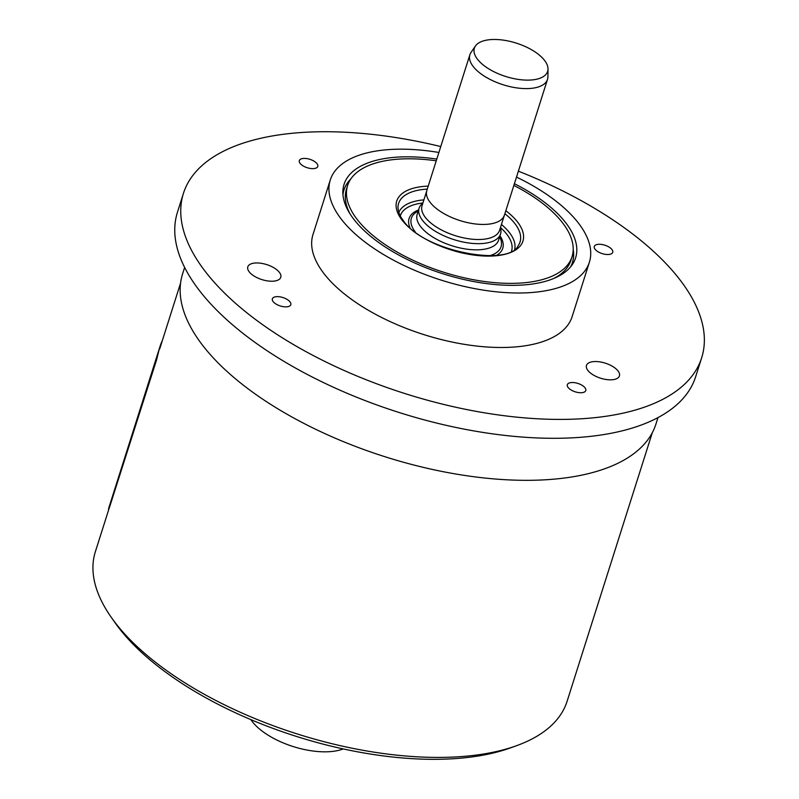 <?xml version="1.0" encoding="UTF-8"?>
<svg xmlns="http://www.w3.org/2000/svg" width="799" height="799" viewBox="0 0 799 799"><rect width="100%" height="100%" fill="white"/><g stroke="black" fill="none" stroke-linecap="round" stroke-linejoin="round"><path stroke-width="1.2" d="M108.504 509.343L108.694 508.414A247.87 112.919 -162.4 0 1 109.263 506.486L159.96 346.656A247.87 112.919 -162.4 0 1 162.377 340.464M108.694 508.414L159.391 348.584A247.87 112.919 -162.4 0 1 159.96 346.656M157.573 355.265L157.123 356.694M108.774 509.422L95.381 551.66A247.44 112.719 17.6 0 0 111.161 617.178A247.44 112.719 17.6 0 0 309.543 737.697A247.44 112.719 -162.4 0 0 516.434 745.747A247.44 112.719 -162.4 0 0 567.09 701.302L652.294 432.718M109.103 508.534L156.604 359.78L159.391 348.584M180.584 283.076L160.369 346.786A247.44 112.719 17.6 0 0 159.8 348.704M657.986 417.597L655.949 424.029A248.299 113.108 -162.4 0 1 453.702 473.647A248.299 113.108 -162.4 0 1 202.157 344.709A248.299 113.108 -162.4 0 1 182.601 273.877L184.639 267.435M701.672 357.772L695.679 376.659A271.84 123.835 -162.4 0 1 546.276 438.222A271.84 123.835 -162.4 0 1 280.01 358.981A271.84 123.835 -162.4 0 1 177.448 212.264L183.43 193.378A271.84 123.835 17.6 0 0 286.002 340.084A271.84 123.835 17.6 0 0 552.269 419.335A271.84 123.835 17.6 0 0 701.672 357.772A271.84 123.835 17.6 0 0 518.381 171.176M440.768 146.557A271.84 123.835 17.6 0 0 332.833 131.805A271.84 123.835 17.6 0 0 183.43 193.378M330.277 179.985L312.998 234.477A135.92 61.922 -162.4 0 0 323.695 273.248A135.92 61.922 17.6 0 0 461.393 343.84A135.92 61.922 17.6 0 0 572.114 316.674L589.392 262.182A135.92 61.922 -162.4 0 1 478.681 289.348A135.92 61.922 -162.4 0 1 340.983 218.756A135.92 61.922 -162.4 0 1 330.277 179.985A135.92 61.922 -162.4 0 1 438.891 152.469M585.018 387.795A9.678 4.404 17.6 0 0 575.21 382.771A9.678 4.404 17.6 0 0 567.33 384.699A9.678 4.404 17.6 0 0 568.099 387.465A9.678 4.404 17.6 0 0 577.897 392.489A9.678 4.404 17.6 0 0 585.777 390.551A9.678 4.404 17.6 0 0 585.018 387.795M290.047 301.912A9.678 4.404 17.6 0 0 280.239 296.888A9.678 4.404 17.6 0 0 272.359 298.826A9.678 4.404 17.6 0 0 273.118 301.583A9.678 4.404 17.6 0 0 282.926 306.606A9.678 4.404 17.6 0 0 290.806 304.679A9.678 4.404 17.6 0 0 290.047 301.912M317.013 163.685A9.678 4.404 17.6 0 0 307.206 158.661A9.678 4.404 17.6 0 0 299.325 160.589A9.678 4.404 17.6 0 0 300.084 163.356A9.678 4.404 17.6 0 0 309.892 168.379A9.678 4.404 17.6 0 0 317.772 166.442A9.678 4.404 17.6 0 0 317.013 163.685M611.984 249.568A9.678 4.404 17.6 0 0 602.176 244.534A9.678 4.404 17.6 0 0 594.296 246.472A9.678 4.404 17.6 0 0 595.055 249.228A9.678 4.404 17.6 0 0 604.863 254.262A9.678 4.404 17.6 0 0 612.743 252.324A9.678 4.404 17.6 0 0 611.984 249.568M618.056 370.976A17.288 7.88 17.6 0 0 600.548 361.997A17.288 7.88 17.6 0 0 586.466 365.453A17.288 7.88 17.6 0 0 587.824 370.386A17.288 7.88 17.6 0 0 605.342 379.365A17.288 7.88 17.6 0 0 619.425 375.91A17.288 7.88 17.6 0 0 618.056 370.976M279.41 272.379A17.288 7.88 17.6 0 0 261.892 263.41A17.288 7.88 17.6 0 0 247.81 266.856A17.288 7.88 17.6 0 0 249.168 271.79A17.288 7.88 17.6 0 0 266.686 280.769A17.288 7.88 17.6 0 0 280.769 277.313A17.288 7.88 17.6 0 0 279.41 272.379M516.504 177.088A135.92 61.922 -162.4 0 1 578.686 223.41A135.92 61.922 -162.4 0 1 589.392 262.182M514.406 183.7A121.468 55.341 -162.4 0 1 572.234 264.699A121.468 55.341 -162.4 0 1 508.863 285.323A121.468 55.341 -162.4 0 1 342.851 191.93A121.468 55.341 -162.4 0 1 410.806 156.844A121.468 55.341 -162.4 0 1 436.793 159.081M342.951 194.716A119.87 54.602 -162.4 0 1 343.969 189.922A119.87 54.602 -162.4 0 1 350.831 178.926M573.213 249.468A119.87 54.602 -162.4 0 1 572.484 262.412A119.87 54.602 -162.4 0 1 570.556 266.916M573.183 250.357A119.87 54.602 -162.4 0 1 572.424 262.591M553.747 278.471A117.723 53.633 17.6 0 0 570.895 260.314L572.054 256.679A117.723 53.633 17.6 0 0 562.776 223.101A117.723 53.633 -162.4 0 0 513.857 185.428M343.91 190.112A119.87 54.602 -162.4 0 1 350.342 179.665M350.012 213.842A117.723 53.633 -162.4 0 1 346.466 189.123L347.625 185.488A117.723 53.633 -162.4 0 1 436.244 160.809M572.054 256.679A117.723 53.633 17.6 0 1 476.164 280.209A117.723 53.633 17.6 0 1 356.893 219.076A117.723 53.633 -162.4 0 1 347.625 185.488M500.394 227.725A42.707 19.456 -162.4 0 1 500.544 233.997L498.586 240.159A42.707 19.456 -162.4 0 1 463.8 248.689A42.707 19.456 -162.4 0 1 420.544 226.517A42.707 19.456 -162.4 0 1 417.178 214.332L419.135 208.169A42.707 19.456 -162.4 0 1 422.861 203.136M500.544 233.997A42.707 19.456 -162.4 0 1 465.757 242.526A42.707 19.456 -162.4 0 1 422.491 220.354A42.707 19.456 -162.4 0 1 419.135 208.169M475.445 46.002L471.02 52.444A40.719 18.547 17.6 0 0 469.882 54.751A40.719 18.547 17.6 0 0 473.098 66.367A40.719 18.547 17.6 0 0 514.336 87.51A40.719 18.547 17.6 0 0 547.505 79.371A40.719 18.547 17.6 0 0 547.904 76.834L548.004 69.014A38.422 17.498 17.6 0 0 544.598 60.454A38.422 17.498 17.6 0 0 508.204 40.989A38.422 17.498 17.6 0 0 475.445 46.002A38.422 17.498 17.6 0 0 477.403 59.146A38.422 17.498 17.6 0 0 518.831 79.491A38.422 17.498 17.6 0 0 548.004 69.014M516.434 745.747L510.331 747.944A241.448 109.992 -162.4 0 1 308.454 740.084A241.448 109.992 17.6 0 1 114.876 622.491L111.161 617.178M343.22 748.923A55.65 25.348 -162.4 0 1 295.94 747.395A55.65 25.348 -162.4 0 1 250.866 719.629M505.837 210.736A66.187 30.152 -162.4 0 1 517.712 222.212A66.187 30.152 -162.4 0 1 486.551 256.089A66.187 30.152 -162.4 0 1 401.957 219.955A66.187 30.152 -162.4 0 1 428.214 186.117M504.878 213.733A63.7 29.024 -162.4 0 1 515.025 223.79A63.7 29.024 -162.4 0 1 518.271 245.573C508.573 267.455 422.861 250.916 403.315 220.574C402.436 219.505 398.282 214.252 397.972 207.41A63.7 29.024 -162.4 0 1 427.265 189.113M514.686 249.198A60.824 27.705 17.6 0 0 509.622 232.859A60.824 27.705 17.6 0 0 501.422 224.479M423.899 199.88A60.824 27.705 17.6 0 0 398.811 212.444M511.51 251.156A58.347 26.577 17.6 0 0 506.936 234.437A58.347 26.577 17.6 0 0 500.444 227.565M422.911 202.976A58.347 26.577 17.6 0 0 400.279 215.87M418.566 209.957A49.148 22.392 17.6 0 0 409.947 227.645M496.818 255.211A49.148 22.392 17.6 0 0 499.974 235.785M418.267 210.896L416.669 211.905A47.041 21.433 17.6 0 0 415.071 231.7A47.041 21.433 17.6 0 0 415.34 232.05M489.877 255.69A47.041 21.433 17.6 0 0 500.404 238.472L499.675 236.724M425.258 217.298A40.669 18.527 -162.4 0 1 422.052 205.693L426.836 190.621A40.669 18.527 -162.4 0 0 430.032 202.227A40.669 18.527 -162.4 0 0 471.24 223.35A40.669 18.527 -162.4 0 0 504.359 215.221L499.585 230.292A40.669 18.527 -162.4 0 1 466.456 238.422A40.669 18.527 -162.4 0 1 425.258 217.298M547.505 79.371L504.409 215.231M469.882 54.751L426.786 190.611"/></g></svg>
